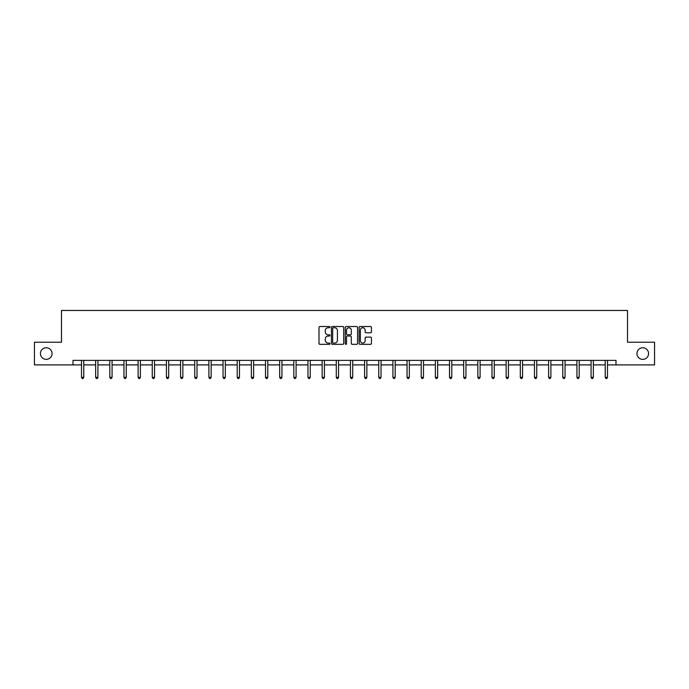 <?xml version="1.0" encoding="UTF-8"?>
<svg xmlns="http://www.w3.org/2000/svg" width="689" height="689" viewBox="0 0 689 689"><rect width="100%" height="100%" fill="white"/><g stroke="black" fill="none" stroke-linecap="round" stroke-linejoin="round"><path stroke-width="1.03" d="M329.979 327.137A0.62 0.62 0 0 0 329.359 326.508L319.894 326.508A0.887 0.887 0 0 0 319.007 327.404L319.007 343.432A0.887 0.887 0 0 0 319.894 344.328L329.359 344.328A0.62 0.62 0 0 0 329.979 343.699A0.62 0.62 0 0 0 329.359 343.079L328.136 343.079A2.851 2.851 0 0 1 325.286 340.228L325.286 338.893A2.851 2.851 0 0 1 328.136 336.043L329.359 336.043A0.62 0.62 0 0 0 329.979 335.414A0.62 0.62 0 0 0 329.359 334.794L328.136 334.794A2.851 2.851 0 0 1 325.286 331.943L325.286 330.608A2.851 2.851 0 0 1 328.136 327.757L329.359 327.757A0.62 0.62 0 0 0 329.979 327.137M636.946 353.569A5.805 5.805 0 0 0 642.751 359.374A5.805 5.805 0 0 0 648.564 353.569A5.805 5.805 0 0 0 642.751 347.756A5.805 5.805 0 0 0 636.946 353.569M40.436 353.569A5.805 5.805 0 0 0 46.249 359.374A5.805 5.805 0 0 0 52.054 353.569A5.805 5.805 0 0 0 46.249 347.756A5.805 5.805 0 0 0 40.436 353.569M370.527 332.787A0.887 0.887 0 0 0 371.423 331.9L371.423 327.404A0.887 0.887 0 0 0 370.527 326.508L360.02 326.508A0.887 0.887 0 0 0 359.133 327.404L359.133 343.432A0.887 0.887 0 0 0 360.02 344.328L370.527 344.328A0.887 0.887 0 0 0 371.423 343.432L371.423 337.998A0.887 0.887 0 0 0 370.527 337.11L366.031 337.11A0.887 0.887 0 0 0 365.144 337.998L365.144 340.693A2.386 2.386 0 0 1 362.758 343.079A2.386 2.386 0 0 1 360.373 340.693L360.373 330.143A2.386 2.386 0 0 1 362.758 327.757A2.386 2.386 0 0 1 365.144 330.143L365.144 331.9A0.887 0.887 0 0 0 366.031 332.787L370.527 332.787M73.017 364.903L34.45 364.903L34.45 342.226L61.493 342.226L61.493 310.463L627.507 310.463L627.507 342.226L654.55 342.226L654.55 364.903L615.983 364.903L615.983 360.373L73.017 360.373L73.017 364.903L81.5 364.903M343.725 327.404A0.887 0.887 0 0 0 342.829 326.508L332.322 326.508A0.887 0.887 0 0 0 331.426 327.404L331.426 343.432A0.887 0.887 0 0 0 332.322 344.328L342.829 344.328A0.887 0.887 0 0 0 343.725 343.432L343.725 327.404M346.171 326.508L356.678 326.508A0.887 0.887 0 0 1 357.574 327.404L357.574 343.432A0.887 0.887 0 0 1 356.678 344.328L352.182 344.328A0.887 0.887 0 0 1 351.295 343.432L351.295 336.93A0.887 0.887 0 0 0 350.4 336.043L347.42 336.043A0.887 0.887 0 0 0 346.524 336.93L346.524 343.699A0.62 0.62 0 0 1 345.904 344.328A0.62 0.62 0 0 1 345.275 343.699L345.275 327.404A0.887 0.887 0 0 1 346.171 326.508M83.765 364.903L95.65 364.903M97.924 364.903L109.809 364.903M112.074 364.903L123.96 364.903M126.233 364.903L138.119 364.903M140.384 364.903L152.269 364.903M154.543 364.903L166.428 364.903M168.693 364.903L180.587 364.903M182.852 364.903L194.737 364.903M197.002 364.903L208.896 364.903M211.161 364.903L223.047 364.903M225.32 364.903L237.205 364.903M239.471 364.903L251.356 364.903M253.63 364.903L265.515 364.903M267.78 364.903L279.665 364.903M281.939 364.903L293.824 364.903M296.089 364.903L307.974 364.903M310.248 364.903L322.133 364.903M324.398 364.903L336.292 364.903M338.557 364.903L350.443 364.903M352.708 364.903L364.602 364.903M366.867 364.903L378.752 364.903M381.026 364.903L392.911 364.903M395.176 364.903L407.061 364.903M409.335 364.903L421.22 364.903M423.485 364.903L435.37 364.903M437.644 364.903L449.529 364.903M451.795 364.903L463.68 364.903M465.953 364.903L477.839 364.903M480.104 364.903L491.998 364.903M494.263 364.903L506.148 364.903M508.413 364.903L520.307 364.903M522.572 364.903L534.457 364.903M536.731 364.903L548.616 364.903M550.881 364.903L562.767 364.903M565.04 364.903L576.926 364.903M579.191 364.903L591.076 364.903M593.35 364.903L605.235 364.903M607.5 364.903L615.983 364.903M333.304 327.757A0.62 0.62 0 0 0 332.675 328.377L332.675 342.45A0.62 0.62 0 0 0 333.304 343.079L334.596 343.079A2.851 2.851 0 0 0 337.438 340.228L337.438 330.608A2.851 2.851 0 0 0 334.596 327.757L333.304 327.757M351.295 330.186A2.386 2.386 0 0 0 348.91 327.8A2.386 2.386 0 0 0 346.524 330.186L346.524 333.907A0.887 0.887 0 0 0 347.42 334.794L350.4 334.794A0.887 0.887 0 0 0 351.295 333.907L351.295 330.186M83.886 360.373L83.834 360.502A0.904 0.904 0 0 0 83.765 360.838L83.765 377.357L81.5 377.357L81.5 360.838A0.904 0.904 0 0 0 81.431 360.502L81.38 360.373M83.765 377.357L83.085 378.537L82.18 378.537L81.5 377.357M98.036 360.373L97.984 360.502A0.904 0.904 0 0 0 97.924 360.838L97.924 377.357L95.65 377.357L95.65 360.838A0.904 0.904 0 0 0 95.59 360.502L95.53 360.373M97.924 377.357L97.244 378.537L96.331 378.537L95.65 377.357M112.195 360.373L112.143 360.502A0.904 0.904 0 0 0 112.074 360.838L112.074 377.357L109.809 377.357L109.809 360.838A0.904 0.904 0 0 0 109.74 360.502L109.689 360.373M112.074 377.357L111.394 378.537L110.49 378.537L109.809 377.357M126.354 360.373L126.294 360.502A0.904 0.904 0 0 0 126.233 360.838L126.233 377.357L123.96 377.357L123.96 360.838A0.904 0.904 0 0 0 123.899 360.502L123.839 360.373M126.233 377.357L125.553 378.537L124.64 378.537L123.96 377.357M140.504 360.373L140.453 360.502A0.904 0.904 0 0 0 140.384 360.838L140.384 377.357L138.119 377.357L138.119 360.838A0.904 0.904 0 0 0 138.05 360.502L137.998 360.373M140.384 377.357L139.703 378.537L138.799 378.537L138.119 377.357M154.663 360.373L154.603 360.502A0.904 0.904 0 0 0 154.543 360.838L154.543 377.357L152.269 377.357L152.269 360.838A0.904 0.904 0 0 0 152.209 360.502L152.157 360.373M154.543 377.357L153.862 378.537L152.949 378.537L152.269 377.357M168.814 360.373L168.762 360.502A0.904 0.904 0 0 0 168.693 360.838L168.693 377.357L166.428 377.357L166.428 360.838A0.904 0.904 0 0 0 166.359 360.502L166.307 360.373M168.693 377.357L168.013 378.537L167.108 378.537L166.428 377.357M182.973 360.373L182.921 360.502A0.904 0.904 0 0 0 182.852 360.838L182.852 377.357L180.587 377.357L180.587 360.838A0.904 0.904 0 0 0 180.518 360.502L180.466 360.373M182.852 377.357L182.172 378.537L181.267 378.537L180.587 377.357M197.123 360.373L197.071 360.502A0.904 0.904 0 0 0 197.002 360.838L197.002 377.357L194.737 377.357L194.737 360.838A0.904 0.904 0 0 0 194.668 360.502L194.617 360.373M197.002 377.357L196.322 378.537L195.418 378.537L194.737 377.357M211.282 360.373L211.23 360.502A0.904 0.904 0 0 0 211.161 360.838L211.161 377.357L208.896 377.357L208.896 360.838A0.904 0.904 0 0 0 208.827 360.502L208.776 360.373M211.161 377.357L210.481 378.537L209.577 378.537L208.896 377.357M225.432 360.373L225.381 360.502A0.904 0.904 0 0 0 225.32 360.838L225.32 377.357L223.047 377.357L223.047 360.838A0.904 0.904 0 0 0 222.986 360.502L222.926 360.373M225.32 377.357L224.64 378.537L223.727 378.537L223.047 377.357M239.591 360.373L239.539 360.502A0.904 0.904 0 0 0 239.471 360.838L239.471 377.357L237.205 377.357L237.205 360.838A0.904 0.904 0 0 0 237.137 360.502L237.085 360.373M239.471 377.357L238.79 378.537L237.886 378.537L237.205 377.357M253.741 360.373L253.69 360.502A0.904 0.904 0 0 0 253.63 360.838L253.63 377.357L251.356 377.357L251.356 360.838A0.904 0.904 0 0 0 251.296 360.502L251.235 360.373M253.63 377.357L252.949 378.537L252.036 378.537L251.356 377.357M267.9 360.373L267.849 360.502A0.904 0.904 0 0 0 267.78 360.838L267.78 377.357L265.515 377.357L265.515 360.838A0.904 0.904 0 0 0 265.446 360.502L265.394 360.373M267.78 377.357L267.099 378.537L266.195 378.537L265.515 377.357M282.059 360.373L281.999 360.502A0.904 0.904 0 0 0 281.939 360.838L281.939 377.357L279.665 377.357L279.665 360.838A0.904 0.904 0 0 0 279.605 360.502L279.553 360.373M281.939 377.357L281.258 378.537L280.345 378.537L279.665 377.357M296.21 360.373L296.158 360.502A0.904 0.904 0 0 0 296.089 360.838L296.089 377.357L293.824 377.357L293.824 360.838A0.904 0.904 0 0 0 293.755 360.502L293.703 360.373M296.089 377.357L295.409 378.537L294.504 378.537L293.824 377.357M310.369 360.373L310.308 360.502A0.904 0.904 0 0 0 310.248 360.838L310.248 377.357L307.974 377.357L307.974 360.838A0.904 0.904 0 0 0 307.914 360.502L307.862 360.373M310.248 377.357L309.568 378.537L308.655 378.537L307.974 377.357M324.519 360.373L324.467 360.502A0.904 0.904 0 0 0 324.398 360.838L324.398 377.357L322.133 377.357L322.133 360.838A0.904 0.904 0 0 0 322.064 360.502L322.013 360.373M324.398 377.357L323.718 378.537L322.814 378.537L322.133 377.357M338.678 360.373L338.626 360.502A0.904 0.904 0 0 0 338.557 360.838L338.557 377.357L336.292 377.357L336.292 360.838A0.904 0.904 0 0 0 336.223 360.502L336.172 360.373M338.557 377.357L337.877 378.537L336.973 378.537L336.292 377.357M352.828 360.373L352.777 360.502A0.904 0.904 0 0 0 352.708 360.838L352.708 377.357L350.443 377.357L350.443 360.838A0.904 0.904 0 0 0 350.374 360.502L350.322 360.373M352.708 377.357L352.027 378.537L351.123 378.537L350.443 377.357M366.987 360.373L366.936 360.502A0.904 0.904 0 0 0 366.867 360.838L366.867 377.357L364.602 377.357L364.602 360.838A0.904 0.904 0 0 0 364.533 360.502L364.481 360.373M366.867 377.357L366.186 378.537L365.282 378.537L364.602 377.357M381.138 360.373L381.086 360.502A0.904 0.904 0 0 0 381.026 360.838L381.026 377.357L378.752 377.357L378.752 360.838A0.904 0.904 0 0 0 378.692 360.502L378.631 360.373M381.026 377.357L380.345 378.537L379.432 378.537L378.752 377.357M395.297 360.373L395.245 360.502A0.904 0.904 0 0 0 395.176 360.838L395.176 377.357L392.911 377.357L392.911 360.838A0.904 0.904 0 0 0 392.842 360.502L392.79 360.373M395.176 377.357L394.496 378.537L393.591 378.537L392.911 377.357M409.447 360.373L409.395 360.502A0.904 0.904 0 0 0 409.335 360.838L409.335 377.357L407.061 377.357L407.061 360.838A0.904 0.904 0 0 0 407.001 360.502L406.941 360.373M409.335 377.357L408.655 378.537L407.742 378.537L407.061 377.357M423.606 360.373L423.554 360.502A0.904 0.904 0 0 0 423.485 360.838L423.485 377.357L421.22 377.357L421.22 360.838A0.904 0.904 0 0 0 421.151 360.502L421.1 360.373M423.485 377.357L422.805 378.537L421.901 378.537L421.22 377.357M437.765 360.373L437.704 360.502A0.904 0.904 0 0 0 437.644 360.838L437.644 377.357L435.37 377.357L435.37 360.838A0.904 0.904 0 0 0 435.31 360.502L435.259 360.373M437.644 377.357L436.964 378.537L436.051 378.537L435.37 377.357M451.915 360.373L451.863 360.502A0.904 0.904 0 0 0 451.795 360.838L451.795 377.357L449.529 377.357L449.529 360.838A0.904 0.904 0 0 0 449.461 360.502L449.409 360.373M451.795 377.357L451.114 378.537L450.21 378.537L449.529 377.357M466.074 360.373L466.014 360.502A0.904 0.904 0 0 0 465.953 360.838L465.953 377.357L463.68 377.357L463.68 360.838A0.904 0.904 0 0 0 463.619 360.502L463.568 360.373M465.953 377.357L465.273 378.537L464.36 378.537L463.68 377.357M480.224 360.373L480.173 360.502A0.904 0.904 0 0 0 480.104 360.838L480.104 377.357L477.839 377.357L477.839 360.838A0.904 0.904 0 0 0 477.77 360.502L477.718 360.373M480.104 377.357L479.423 378.537L478.519 378.537L477.839 377.357M494.383 360.373L494.332 360.502A0.904 0.904 0 0 0 494.263 360.838L494.263 377.357L491.998 377.357L491.998 360.838A0.904 0.904 0 0 0 491.929 360.502L491.877 360.373M494.263 377.357L493.582 378.537L492.678 378.537L491.998 377.357M508.534 360.373L508.482 360.502A0.904 0.904 0 0 0 508.413 360.838L508.413 377.357L506.148 377.357L506.148 360.838A0.904 0.904 0 0 0 506.079 360.502L506.027 360.373M508.413 377.357L507.733 378.537L506.828 378.537L506.148 377.357M522.693 360.373L522.641 360.502A0.904 0.904 0 0 0 522.572 360.838L522.572 377.357L520.307 377.357L520.307 360.838A0.904 0.904 0 0 0 520.238 360.502L520.186 360.373M522.572 377.357L521.892 378.537L520.987 378.537L520.307 377.357M536.843 360.373L536.791 360.502A0.904 0.904 0 0 0 536.731 360.838L536.731 377.357L534.457 377.357L534.457 360.838A0.904 0.904 0 0 0 534.397 360.502L534.337 360.373M536.731 377.357L536.051 378.537L535.138 378.537L534.457 377.357M551.002 360.373L550.95 360.502A0.904 0.904 0 0 0 550.881 360.838L550.881 377.357L548.616 377.357L548.616 360.838A0.904 0.904 0 0 0 548.547 360.502L548.496 360.373M550.881 377.357L550.201 378.537L549.297 378.537L548.616 377.357M565.161 360.373L565.101 360.502A0.904 0.904 0 0 0 565.04 360.838L565.04 377.357L562.767 377.357L562.767 360.838A0.904 0.904 0 0 0 562.706 360.502L562.646 360.373M565.04 377.357L564.36 378.537L563.447 378.537L562.767 377.357M579.311 360.373L579.26 360.502A0.904 0.904 0 0 0 579.191 360.838L579.191 377.357L576.926 377.357L576.926 360.838A0.904 0.904 0 0 0 576.857 360.502L576.805 360.373M579.191 377.357L578.51 378.537L577.606 378.537L576.926 377.357M593.47 360.373L593.41 360.502A0.904 0.904 0 0 0 593.35 360.838L593.35 377.357L591.076 377.357L591.076 360.838A0.904 0.904 0 0 0 591.016 360.502L590.964 360.373M593.35 377.357L592.669 378.537L591.756 378.537L591.076 377.357M607.62 360.373L607.569 360.502A0.904 0.904 0 0 0 607.5 360.838L607.5 377.357L605.235 377.357L605.235 360.838A0.904 0.904 0 0 0 605.166 360.502L605.114 360.373M607.5 377.357L606.82 378.537L605.915 378.537L605.235 377.357"/></g></svg>
